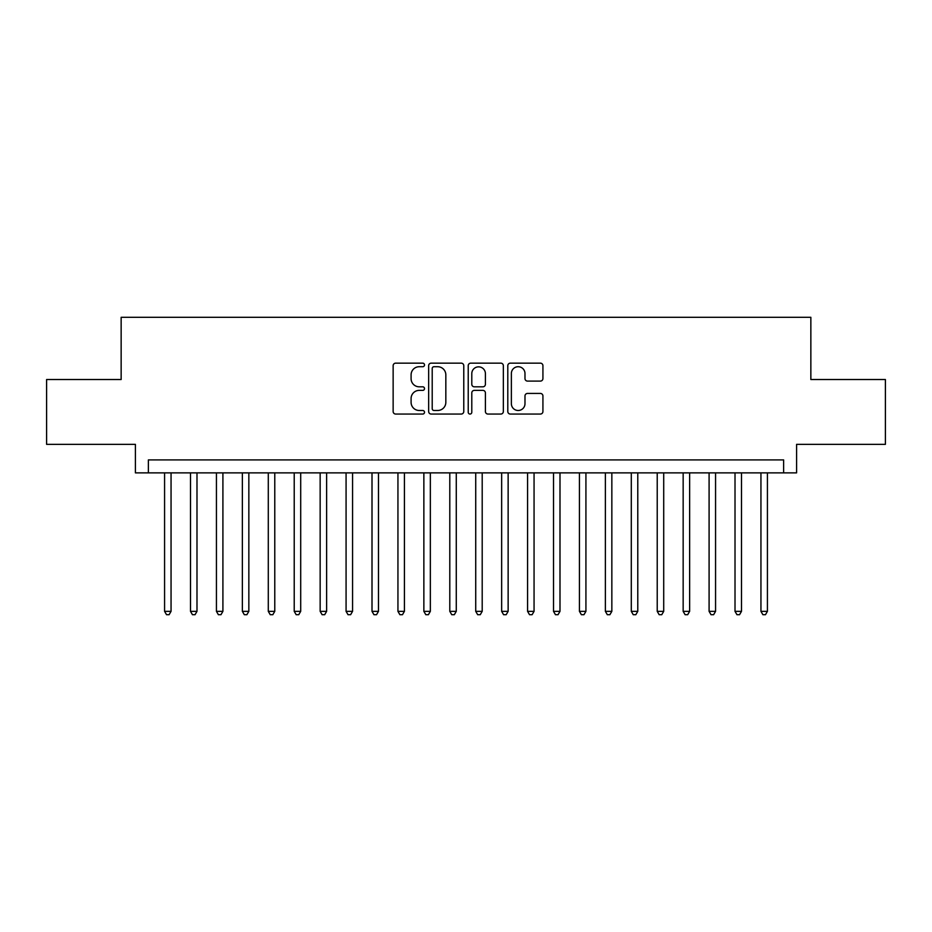 <?xml version="1.0" encoding="UTF-8"?>
<svg xmlns="http://www.w3.org/2000/svg" width="932" height="932" viewBox="0 0 932 932"><rect width="100%" height="100%" fill="white"/><g stroke="black" fill="none" stroke-linecap="round" stroke-linejoin="round"><path stroke-width="1.4" d="M424.514 364.936A1.782 1.782 0 0 0 422.732 363.154L395.692 363.154A2.54 2.54 0 0 0 393.141 365.693L393.141 411.513A2.54 2.54 0 0 0 395.692 414.053L422.732 414.053A1.782 1.782 0 0 0 424.514 412.27A1.782 1.782 0 0 0 422.732 410.488L419.237 410.488A8.143 8.143 0 0 1 411.094 402.344L411.094 398.523A8.143 8.143 0 0 1 419.237 390.38L422.732 390.38A1.782 1.782 0 0 0 424.514 388.597A1.782 1.782 0 0 0 422.732 386.815L419.237 386.815A8.143 8.143 0 0 1 411.094 378.672L411.094 374.862A8.143 8.143 0 0 1 419.237 366.719L422.732 366.719A1.782 1.782 0 0 0 424.514 364.936M540.385 381.095A2.54 2.54 0 0 0 542.925 378.543L542.925 365.693A2.54 2.54 0 0 0 540.385 363.154L510.352 363.154A2.54 2.54 0 0 0 507.8 365.693L507.8 411.513A2.54 2.54 0 0 0 510.352 414.053L540.385 414.053A2.54 2.54 0 0 0 542.925 411.513L542.925 395.983A2.54 2.54 0 0 0 540.385 393.432L527.524 393.432A2.54 2.54 0 0 0 524.984 395.983L524.984 403.684A6.804 6.804 0 0 1 518.169 410.488A6.804 6.804 0 0 1 511.365 403.684L511.365 373.522A6.804 6.804 0 0 1 518.169 366.719A6.804 6.804 0 0 1 524.984 373.522L524.984 378.543A2.54 2.54 0 0 0 527.524 381.095L540.385 381.095M783.626 472.873L796.592 472.873L796.592 444.354L885.4 444.354L885.4 379.522L810.852 379.522L810.852 317.299L121.148 317.299L121.148 379.522L46.6 379.522L46.6 444.354L135.408 444.354L135.408 472.873L783.626 472.873L783.626 459.907L148.374 459.907L148.374 472.873M463.775 365.693A2.54 2.54 0 0 0 461.224 363.154L431.201 363.154A2.54 2.54 0 0 0 428.65 365.693L428.65 411.513A2.54 2.54 0 0 0 431.201 414.053L461.224 414.053A2.54 2.54 0 0 0 463.775 411.513L463.775 365.693M470.777 363.154L500.799 363.154A2.54 2.54 0 0 1 503.35 365.693L503.35 411.513A2.54 2.54 0 0 1 500.799 414.053L487.949 414.053A2.54 2.54 0 0 1 485.409 411.513L485.409 392.931A2.54 2.54 0 0 0 482.858 390.38L474.33 390.38A2.54 2.54 0 0 0 471.79 392.931L471.79 412.27A1.782 1.782 0 0 1 470.008 414.053A1.782 1.782 0 0 1 468.225 412.27L468.225 365.693A2.54 2.54 0 0 1 470.777 363.154M433.997 366.719A1.782 1.782 0 0 0 432.215 368.501L432.215 408.705A1.782 1.782 0 0 0 433.997 410.488L437.69 410.488A8.143 8.143 0 0 0 445.834 402.344L445.834 374.862A8.143 8.143 0 0 0 437.69 366.719L433.997 366.719M485.409 373.65A6.804 6.804 0 0 0 478.594 366.847A6.804 6.804 0 0 0 471.79 373.65L471.79 384.275A2.54 2.54 0 0 0 474.33 386.815L482.858 386.815A2.54 2.54 0 0 0 485.409 384.275L485.409 373.65M164.58 472.873L164.58 611.334L171.057 611.334L171.057 472.873M171.057 611.334L169.111 614.701L166.525 614.701L164.58 611.334M190.501 472.873L190.501 611.334L196.99 611.334L196.99 472.873M196.99 611.334L195.044 614.701L192.446 614.701L190.501 611.334M216.434 472.873L216.434 611.334L222.911 611.334L222.911 472.873M222.911 611.334L220.977 614.701L218.379 614.701L216.434 611.334M242.367 472.873L242.367 611.334L248.844 611.334L248.844 472.873M248.844 611.334L246.898 614.701L244.312 614.701L242.367 611.334M268.288 472.873L268.288 611.334L274.777 611.334L274.777 472.873M274.777 611.334L272.831 614.701L270.233 614.701L268.288 611.334M294.221 472.873L294.221 611.334L300.698 611.334L300.698 472.873M300.698 611.334L298.764 614.701L296.166 614.701L294.221 611.334M320.154 472.873L320.154 611.334L326.631 611.334L326.631 472.873M326.631 611.334L324.685 614.701L322.099 614.701L320.154 611.334M346.075 472.873L346.075 611.334L352.564 611.334L352.564 472.873M352.564 611.334L350.618 614.701L348.02 614.701L346.075 611.334M372.008 472.873L372.008 611.334L378.485 611.334L378.485 472.873M378.485 611.334L376.54 614.701L373.953 614.701L372.008 611.334M397.941 472.873L397.941 611.334L404.418 611.334L404.418 472.873M404.418 611.334L402.473 614.701L399.886 614.701L397.941 611.334M423.862 472.873L423.862 611.334L430.351 611.334L430.351 472.873M430.351 611.334L428.405 614.701L425.808 614.701L423.862 611.334M449.795 472.873L449.795 611.334L456.272 611.334L456.272 472.873M456.272 611.334L454.327 614.701L451.74 614.701L449.795 611.334M475.728 472.873L475.728 611.334L482.205 611.334L482.205 472.873M482.205 611.334L480.26 614.701L477.673 614.701L475.728 611.334M501.649 472.873L501.649 611.334L508.138 611.334L508.138 472.873M508.138 611.334L506.192 614.701L503.595 614.701L501.649 611.334M527.582 472.873L527.582 611.334L534.059 611.334L534.059 472.873M534.059 611.334L532.114 614.701L529.527 614.701L527.582 611.334M553.515 472.873L553.515 611.334L559.992 611.334L559.992 472.873M559.992 611.334L558.047 614.701L555.46 614.701L553.515 611.334M579.436 472.873L579.436 611.334L585.925 611.334L585.925 472.873M585.925 611.334L583.98 614.701L581.382 614.701L579.436 611.334M605.369 472.873L605.369 611.334L611.846 611.334L611.846 472.873M611.846 611.334L609.901 614.701L607.314 614.701L605.369 611.334M631.302 472.873L631.302 611.334L637.779 611.334L637.779 472.873M637.779 611.334L635.834 614.701L633.236 614.701L631.302 611.334M657.223 472.873L657.223 611.334L663.712 611.334L663.712 472.873M663.712 611.334L661.767 614.701L659.169 614.701L657.223 611.334M683.156 472.873L683.156 611.334L689.633 611.334L689.633 472.873M689.633 611.334L687.688 614.701L685.102 614.701L683.156 611.334M709.089 472.873L709.089 611.334L715.566 611.334L715.566 472.873M715.566 611.334L713.621 614.701L711.023 614.701L709.089 611.334M735.01 472.873L735.01 611.334L741.499 611.334L741.499 472.873M741.499 611.334L739.554 614.701L736.956 614.701L735.01 611.334M760.943 472.873L760.943 611.334L767.42 611.334L767.42 472.873M767.42 611.334L765.475 614.701L762.889 614.701L760.943 611.334"/></g></svg>
